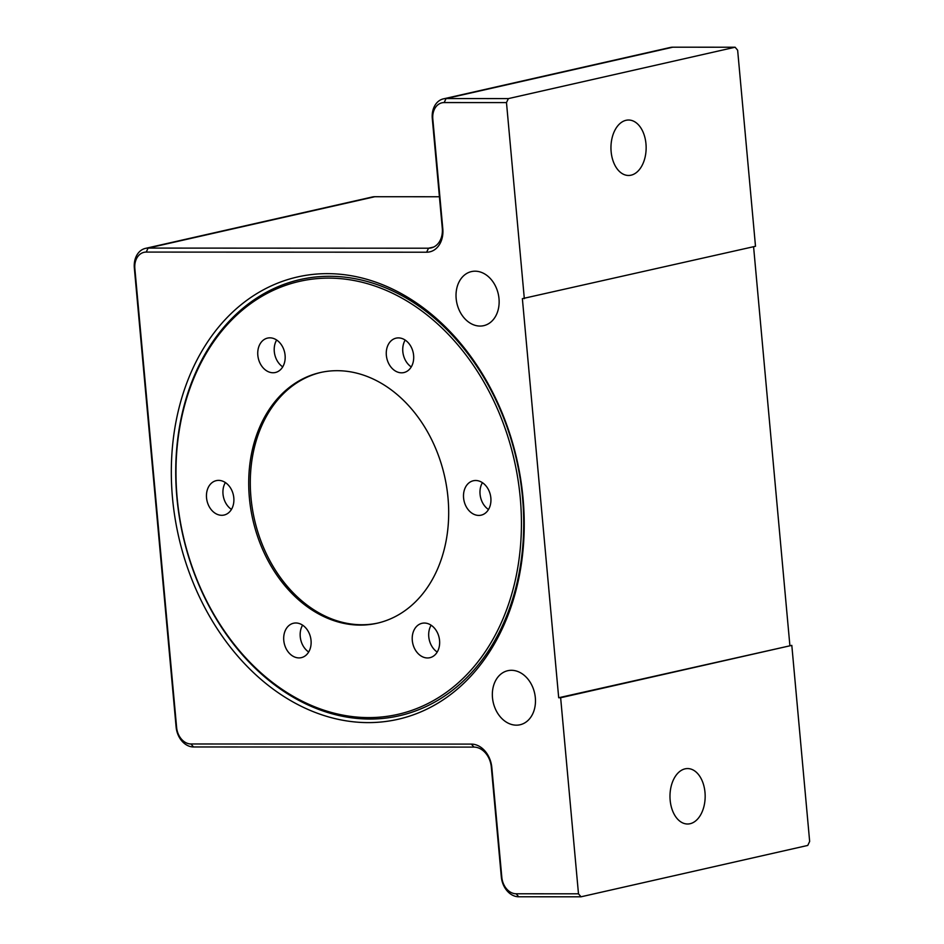 <?xml version="1.0" encoding="UTF-8"?>
<svg xmlns="http://www.w3.org/2000/svg" width="944" height="944" viewBox="0 0 944 944"><rect width="100%" height="100%" fill="white"/><g stroke="black" fill="none" stroke-linecap="round" stroke-linejoin="round"><path stroke-width="1.42" d="M488.496 509.512A17.641 13.487 77.2 0 1 482.419 482.667M411.254 366.909A17.641 13.487 77.2 0 1 403.855 342.884A17.641 13.487 77.2 0 1 405.177 340.064M282.728 366.85A17.641 13.487 77.2 0 1 276.911 360.289A17.641 13.487 77.2 0 1 276.651 340.005M231.445 509.394A17.641 13.487 77.2 0 1 225.368 482.549M308.688 651.997A17.641 13.487 77.2 0 1 301.278 627.972A17.641 13.487 77.2 0 1 302.599 625.152M437.214 652.056A17.641 13.487 77.2 0 1 431.396 645.495A17.641 13.487 77.2 0 1 431.125 625.211M177.142 497.818A222.017 169.802 77.2 0 1 417.154 307.626A222.017 169.802 77.2 0 1 451.798 688.247A222.017 169.802 77.2 0 1 177.142 497.818M176.906 497.582A223.657 171.053 77.2 0 1 329.574 276.285A223.657 171.053 77.2 0 1 522.551 497.748A223.657 171.053 77.2 0 1 369.871 719.045A223.657 171.053 77.2 0 1 176.906 497.582M436.942 631.772A17.641 13.487 77.2 0 1 429.827 657.708A17.641 13.487 77.2 0 1 412.776 643.478A17.641 13.487 77.2 0 1 422.039 623.3A17.641 13.487 77.2 0 1 436.942 631.772M310.01 649.177A17.641 13.487 77.2 0 1 301.313 657.649A17.641 13.487 77.2 0 1 284.25 643.419A17.641 13.487 77.2 0 1 293.513 623.241A17.641 13.487 77.2 0 1 307.673 630.45A17.641 13.487 77.2 0 1 310.01 649.177M221.757 515.294A17.641 13.487 77.2 0 1 206.724 499.329A17.641 13.487 77.2 0 1 216.27 480.638A17.641 13.487 77.2 0 1 233.333 494.857A17.641 13.487 77.2 0 1 224.07 515.046A17.641 13.487 77.2 0 1 221.757 515.294M260.45 364.018A17.641 13.487 77.2 0 1 267.565 338.094A17.641 13.487 77.2 0 1 284.616 352.313A17.641 13.487 77.2 0 1 275.353 372.502A17.641 13.487 77.2 0 1 260.45 364.018M387.382 346.613A17.641 13.487 77.2 0 1 396.091 338.153A17.641 13.487 77.2 0 1 413.142 352.372A17.641 13.487 77.2 0 1 403.879 372.561A17.641 13.487 77.2 0 1 389.719 365.34A17.641 13.487 77.2 0 1 387.382 346.613M475.634 480.496A17.641 13.487 77.2 0 1 490.668 496.461A17.641 13.487 77.2 0 1 481.121 515.164A17.641 13.487 77.2 0 1 464.059 500.934A17.641 13.487 77.2 0 1 473.322 480.756A17.641 13.487 77.2 0 1 475.634 480.496M249.381 497.854A128.526 98.294 -102.8 0 0 377.093 623.241A128.526 98.294 -102.8 0 0 444.565 476.177A128.526 98.294 -102.8 0 0 320.299 372.55A128.526 98.294 -102.8 0 0 249.381 497.854M321.09 372.373A128.526 98.294 -102.8 0 0 250.962 497.488A128.526 98.294 -102.8 0 0 377.883 623.064M368.172 722.608A226.808 173.472 77.2 0 1 185.756 385.789A226.808 173.472 77.2 0 1 489.311 385.931A226.808 173.472 77.2 0 1 368.172 722.608M508.379 98.601L735.116 47.224L737.642 50.221L755.495 246.278L522.374 298.646L558.695 697.746L791.815 645.377L809.657 841.434L807.757 845.435L581.02 896.8L578.483 893.815L516.167 893.779A16.638 12.72 77.2 0 1 501.819 877.318L491.824 767.555A23.683 18.113 -102.8 0 0 471.386 744.108L190.971 743.978A16.638 12.72 77.2 0 1 176.622 727.505L134.85 268.544A16.638 12.72 77.2 0 1 146.214 252.083L426.629 252.213A23.683 18.113 -102.8 0 0 442.795 228.767L432.812 119.015A16.638 12.72 77.2 0 1 444.164 102.566L506.48 102.589L508.379 98.601L446.064 98.565A20.166 15.423 -102.8 0 0 443.42 98.86A20.166 15.423 -102.8 0 0 432.293 118.519L442.288 228.271A20.166 15.423 77.2 0 1 431.16 247.918A20.166 15.423 77.2 0 1 428.529 248.213L148.114 248.083A20.166 15.423 -102.8 0 0 145.47 248.378A20.166 15.423 -102.8 0 0 134.343 268.037L176.115 727.01A20.166 15.423 -102.8 0 0 193.508 746.964L473.923 747.093A20.166 15.423 77.2 0 1 491.317 767.059L501.311 876.811A20.166 15.423 -102.8 0 0 518.704 896.776L581.02 896.8M753.583 246.714L789.868 645.377M791.815 645.377L560.642 697.746L578.483 893.815M670.157 800.229A27.718 17.594 -90 0 1 687.586 768.569A27.718 17.594 -90 0 1 705.168 796.288A27.718 17.594 -90 0 1 687.562 824.006A27.718 17.594 -90 0 1 670.157 800.229M145.47 248.378L372.207 197.013A20.166 15.423 77.2 0 1 374.851 196.718L439.42 196.753M443.42 98.86L670.157 47.495A20.166 15.423 77.2 0 1 672.801 47.2L735.116 47.224M560.642 697.746L558.695 697.746M506.48 102.589L524.321 298.646M611.134 151.689A27.718 17.594 -90 0 1 628.562 120.018A27.718 17.594 -90 0 1 646.144 147.748A27.718 17.594 -90 0 1 628.539 175.466A27.718 17.594 -90 0 1 611.134 151.689M456.164 298.623A27.718 21.205 77.2 0 1 471.457 271.589A27.718 21.205 77.2 0 1 498.998 298.634A27.718 21.205 77.2 0 1 483.706 325.668A27.718 21.205 77.2 0 1 456.164 298.623M492.485 697.722A27.718 21.205 77.2 0 1 507.778 670.7A27.718 21.205 77.2 0 1 535.331 697.734A27.718 21.205 77.2 0 1 520.026 724.768A27.718 21.205 77.2 0 1 492.485 697.722M672.801 47.2L446.064 98.565L444.164 102.566M433.674 247.057L428.529 248.213L426.629 252.213M374.851 196.718L148.114 248.083L146.214 252.083M193.508 746.964L190.971 743.978M473.923 747.093L471.386 744.108M518.704 896.776L516.167 893.779"/></g></svg>
